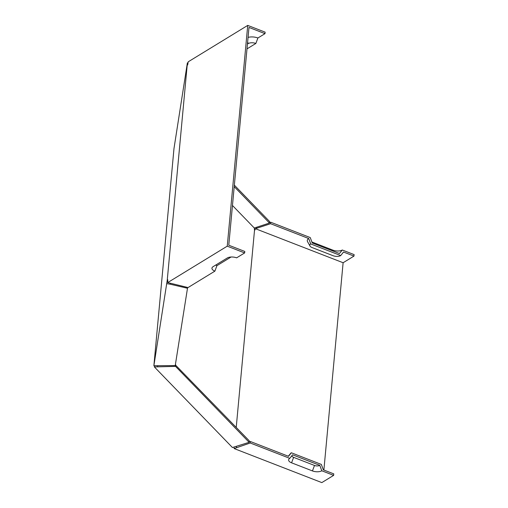 <?xml version="1.0" encoding="UTF-8"?>
<svg xmlns="http://www.w3.org/2000/svg" width="508" height="508" viewBox="0 0 508 508"><rect width="100%" height="100%" fill="white"/><g stroke="black" fill="none" stroke-linecap="round" stroke-linejoin="round"><path stroke-width="0.76" d="M248.056 37.401A8.446 3.899 5.3 0 1 257.905 37.986L264.998 33.649L265.132 32.156L247.726 25.4L188.214 61.805L187.693 64.935L187.185 65.246L167.259 280.054L167.767 279.743L167.729 282.575L227.247 246.17L247.726 25.4M188.036 62.979L187.363 62.878L173.984 148.539L153.88 365.716L167.259 280.054M187.363 62.878L187.185 65.246M170.288 283.375L170.212 284.207L187.49 288.258L175.235 365.582L153.88 365.716M170.212 284.207L166.884 283.648M227.247 246.17L244.653 252.933L236.62 257.842A6.756 3.118 5.3 0 0 227.273 257.994L213.093 266.668A6.756 3.118 5.3 0 0 212.338 267.303A6.756 3.118 5.3 0 0 214.884 271.139L188.043 287.56L167.729 282.575M244.653 252.933L244.792 251.441L228.778 245.224L248.844 28.924L248.984 27.432L264.998 33.649M234.124 447.161L234.131 448.558L321.824 482.6L333.642 475.374L321.805 470.776A6.756 3.118 5.3 0 1 312.452 470.929L291.567 462.82A6.756 3.118 5.3 0 1 289.014 458.978A6.756 3.118 5.3 0 1 289.776 458.343L250.222 442.995L234.131 448.558M254.324 229.229L254.584 227.94M236.48 446.475L236.379 447.542M249.161 441.897L250.361 441.503L288.519 456.311L291.344 452.774A5.518 2.546 -174.7 0 0 290.728 453.295L288.296 456.228M291.344 452.774L321.335 464.414L323.336 469.83L333.781 473.881L333.642 475.374M232.442 447.529L249.123 442.322L175.552 366.376L154.369 366.928L232.442 447.529M154.413 365.747L154.369 366.928M232.467 205.48L254.298 228.016L254.546 229.908L254.921 230.054L255.416 228.702L256.724 228.263L256.819 227.197M254.546 229.908L236.226 427.374M270.701 222.218L310.255 237.573L312.249 242.983L339.458 253.543L342.284 250.006L354.12 254.603L353.981 256.096L343.535 252.038L340.709 255.575L310.718 243.935L308.724 238.525L270.567 223.711L270.701 222.218L269.507 222.612M157.658 365.868L157.588 366.662M254.298 228.016L269.462 223.037L269.602 221.551L234.347 185.153M269.462 223.037L234.213 186.646M255.416 228.702L343.116 262.738L323.882 470.04M343.116 262.738L353.981 256.096M311.88 241.986A6.756 3.118 -174.7 0 0 312.045 242.049L332.93 250.158A6.756 3.118 -174.7 0 0 342.284 250.006M321.805 470.776L319.805 465.366A3.829 1.765 5.3 0 1 314.503 465.455L293.618 457.346A3.829 1.765 5.3 0 1 291.954 455.619M319.805 465.366L292.602 454.806L289.776 458.343M214.884 271.139L216.935 265.665A3.829 1.765 5.3 0 1 215.792 265.017M216.935 265.665L231.083 257.01M175.349 364.89L249.263 440.83L249.123 442.322M175.692 364.884L175.552 366.376M340.709 255.575A5.518 2.546 5.3 0 1 333.07 255.702L312.185 247.593A5.518 2.546 5.3 0 1 309.956 245.98L307.556 241.649A8.446 3.899 5.3 0 1 308.724 238.525M309.956 245.98A5.518 2.546 5.3 0 1 310.718 243.935M256.724 228.263L270.567 223.711M247.44 44.056L248.215 43.586A5.518 2.546 5.3 0 1 255.854 43.459L257.905 37.986M246.99 48.882L255.854 43.459M167.189 280.467L167.773 280.53M187.566 287.445L187.49 288.258M250.361 441.503L250.222 442.995M291.567 462.82L293.618 457.346M312.452 470.929L314.503 465.455M332.93 250.158L333.28 251.149M312.045 242.049L312.395 243.04M247.631 41.993L248.215 43.586"/></g></svg>
